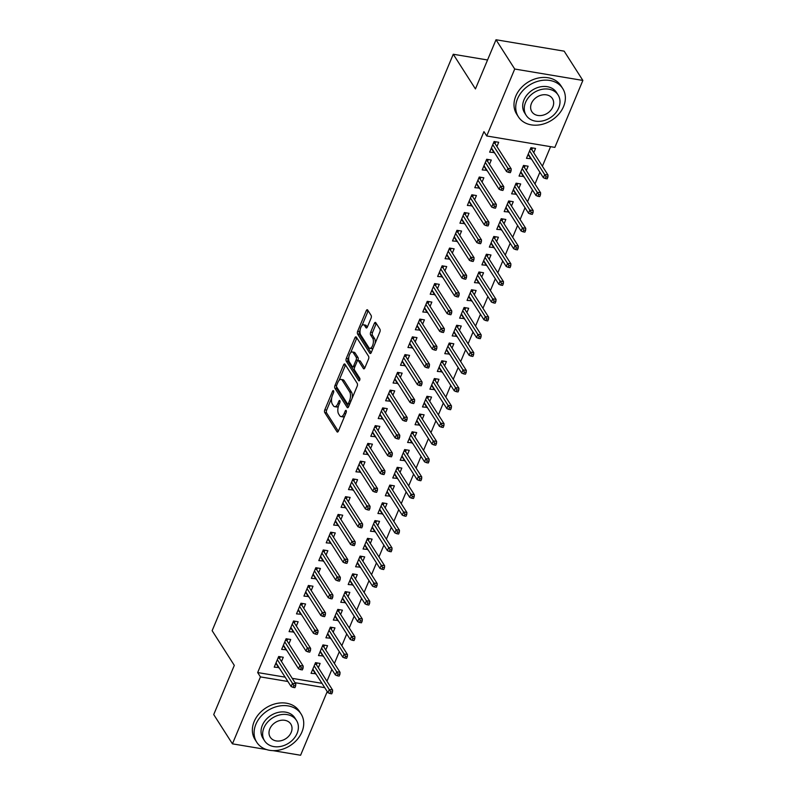 <?xml version="1.0" encoding="UTF-8"?>
<svg xmlns="http://www.w3.org/2000/svg" width="795" height="795" viewBox="0 0 795 795"><rect width="100%" height="100%" fill="white"/><g stroke="black" fill="none" stroke-linecap="round" stroke-linejoin="round"><path stroke-width="1.19" d="M333.542 390.792A1.441 0.666 -80.5 0 0 333.274 390.593A1.441 0.666 -80.5 0 0 332.558 391.269L324.807 409.793A2.067 0.954 -80.5 0 0 324.757 412.595L337 431.755A2.067 0.954 -80.5 0 0 337.388 432.053A2.067 0.954 -80.5 0 0 338.412 431.079L346.163 412.555A1.441 0.666 -80.5 0 0 346.193 410.588A1.441 0.666 -80.5 0 0 345.924 410.389A1.441 0.666 -80.5 0 0 345.209 411.065L344.205 413.46A6.608 3.041 -80.5 0 1 340.936 416.57A6.608 3.041 -80.5 0 1 339.694 415.636L338.67 414.036A6.608 3.041 -80.5 0 1 338.829 405.053L339.833 402.658A1.441 0.666 -80.5 0 0 339.872 400.69A1.441 0.666 -80.5 0 0 339.594 400.491A1.441 0.666 -80.5 0 0 338.879 401.167L337.875 403.562A6.608 3.041 -80.5 0 1 334.616 406.672A6.608 3.041 -80.5 0 1 333.373 405.738L332.35 404.138A6.608 3.041 -80.5 0 1 332.509 395.155L333.503 392.76A1.441 0.666 -80.5 0 0 333.542 390.792M371.056 318.199A2.067 0.954 -80.5 0 0 371.106 315.386L367.668 310.02A2.067 0.954 -80.5 0 0 367.28 309.722A2.067 0.954 -80.5 0 0 366.257 310.696L357.661 331.267A2.067 0.954 -80.5 0 0 357.611 334.069L369.854 353.228A2.067 0.954 -80.5 0 0 370.241 353.517A2.067 0.954 -80.5 0 0 371.265 352.553L379.861 331.982A2.067 0.954 -80.5 0 0 379.911 329.17L375.767 322.681A2.067 0.954 -80.5 0 0 375.379 322.392A2.067 0.954 -80.5 0 0 374.356 323.356L370.669 332.161A2.067 0.954 -80.5 0 0 370.619 334.973L372.686 338.193A5.525 2.544 -80.5 0 1 372.954 344.533A5.525 2.544 -80.5 0 1 369.814 348.299A5.525 2.544 -80.5 0 1 368.781 347.514L360.721 334.904A5.525 2.544 -80.5 0 1 360.443 328.564A5.525 2.544 -80.5 0 1 363.583 324.797A5.525 2.544 -80.5 0 1 364.617 325.582L365.968 327.679A2.067 0.954 -80.5 0 0 366.356 327.977A2.067 0.954 -80.5 0 0 367.37 327.003L371.056 318.199M486.719 135.975L514.723 69.026L582.864 80.434L554.86 147.383L486.719 135.975L483.946 131.632L257.669 672.56L260.442 676.893L287.899 681.494M266.434 749.536L232.438 743.842L213.726 714.566L234.306 665.375L212.136 630.683L453.259 54.249L475.44 88.941L496.01 39.75L514.723 69.026M232.438 743.842L260.442 676.893M344.99 364.229A2.067 0.954 -80.5 0 0 344.603 363.931A2.067 0.954 -80.5 0 0 343.579 364.905L334.983 385.476A2.067 0.954 -80.5 0 0 334.934 388.278L347.177 407.438A2.067 0.954 -80.5 0 0 347.564 407.736A2.067 0.954 -80.5 0 0 348.588 406.762L357.184 386.191A2.067 0.954 -80.5 0 0 357.233 383.379L344.99 364.229M346.322 358.366L354.918 337.805A2.067 0.954 -80.5 0 1 355.941 336.832A2.067 0.954 -80.5 0 1 356.329 337.12L368.572 356.279A2.067 0.954 -80.5 0 1 368.522 359.082L364.845 367.886A2.067 0.954 -80.5 0 1 363.822 368.86A2.067 0.954 -80.5 0 1 363.434 368.572L358.466 360.801A2.067 0.954 -80.5 0 0 358.078 360.503A2.067 0.954 -80.5 0 0 357.064 361.477L354.62 367.32A2.067 0.954 -80.5 0 0 354.57 370.122L359.738 378.211A1.441 0.666 -80.5 0 1 359.807 379.871A1.441 0.666 -80.5 0 1 358.992 380.855A1.441 0.666 -80.5 0 1 358.714 380.656L346.272 361.178A2.067 0.954 -80.5 0 1 346.322 358.366L348.16 358.674L348.856 357.025M487.544 59.983L453.259 54.249M489.491 164.307L491.28 160.034L486.679 159.268L482.217 169.921L486.987 170.309M526.33 170.478L528.119 166.205L523.507 165.43L519.056 176.083L523.816 176.47M474.635 199.823L476.424 195.55L471.823 194.785L467.361 205.438L472.131 205.826M511.473 205.994L513.262 201.721L508.651 200.946L504.199 211.599L508.959 211.987M459.778 235.34L461.567 231.067L456.966 230.302L452.504 240.955L457.274 241.342M496.617 241.511L498.405 237.238L493.794 236.463L489.342 247.116L494.102 247.503M444.922 270.856L446.71 266.583L442.109 265.818L437.647 276.471L442.418 276.859M481.76 277.028L483.549 272.755L478.938 271.979L474.486 282.642L479.246 283.02M430.065 306.373L431.854 302.1L427.243 301.335L422.791 311.988L427.561 312.375M466.904 312.544L468.692 308.271L464.081 307.496L459.629 318.159L464.389 318.537M415.209 341.89L416.997 337.617L412.386 336.851L407.934 347.504L412.694 347.892M452.047 348.061L453.826 343.788L449.225 343.013L444.773 353.676L449.533 354.053M400.352 377.406L402.141 373.133L397.53 372.368L393.078 383.021L397.838 383.409M437.19 383.578L438.969 379.304L434.368 378.529L429.916 389.192L434.676 389.57M385.496 412.923L387.284 408.65L382.673 407.885L378.221 418.538L382.981 418.925M422.324 419.094L424.113 414.821L419.512 414.046L415.06 424.709L419.82 425.087M370.639 448.44L372.428 444.166L367.817 443.401L363.365 454.054L368.125 454.442M407.467 454.611L409.256 450.338L404.655 449.563L400.193 460.226L404.963 460.603M355.782 483.956L357.571 479.683L352.96 478.918L348.508 489.571L353.268 489.959M392.611 490.127L394.399 485.854L389.798 485.079L385.337 495.742L390.106 496.12M340.926 519.473L342.715 515.2L338.104 514.435L333.652 525.088L338.412 525.475M377.754 525.644L379.543 521.371L374.942 520.596L370.48 531.259L375.25 531.636M326.069 554.999L327.858 550.716L323.247 549.951L318.795 560.604L323.555 560.992M362.898 561.161L364.686 556.888L360.085 556.112L355.623 566.775L360.393 567.153M311.213 590.516L312.991 586.233L308.39 585.468L303.938 596.121L308.698 596.508M348.041 596.677L349.83 592.404L345.229 591.629L340.767 602.292L345.537 602.67M296.356 626.033L298.135 621.75L293.534 620.984L289.082 631.637L293.842 632.025M333.184 632.194L334.973 627.921L330.372 627.146L325.91 637.809L330.68 638.186M281.49 661.549L283.278 657.266L278.677 656.501L274.225 667.154L278.985 667.542M318.328 667.711L320.117 663.437L315.516 662.662L311.054 673.325L315.824 673.703M257.669 672.56L285.127 677.151M292.232 678.344L321.965 683.322M326.964 681.226L331.883 669.46M334.397 663.467L339.316 651.701M341.82 645.709L346.739 633.943M349.253 627.951L354.173 616.185M356.677 610.192L361.596 598.426M364.11 592.434L369.029 580.668M371.533 574.676L376.452 562.91M378.967 556.917L383.886 545.151M386.39 539.159L391.319 527.393M393.823 521.401L398.742 509.635M401.246 503.642L406.175 491.876M408.68 485.884L413.599 474.118M416.103 468.126L421.032 456.36M423.536 450.368L428.455 438.602M430.97 432.609L435.889 420.843M438.393 414.851L443.312 403.085M445.826 397.093L450.745 385.327M453.249 379.334L458.168 367.568M460.683 361.576L465.602 349.81M468.106 343.818L473.025 332.052M475.539 326.059L480.458 314.293M482.963 308.301L487.882 296.535M490.396 290.543L495.315 278.777M497.819 272.784L502.738 261.018M505.252 255.026L510.171 243.26M512.676 237.268L517.595 225.502M520.109 219.509L525.028 207.743M527.532 201.751L532.451 189.985M534.965 183.993L539.885 172.227M542.389 166.234L550.577 146.668M325.761 649.952L327.55 645.679L322.939 644.904L318.487 655.567L323.247 655.945M288.923 643.791L290.712 639.508L286.111 638.743L281.649 649.396L286.419 649.783M340.618 614.436L342.406 610.163L337.796 609.387L333.344 620.05L338.104 620.428M303.779 608.274L305.568 603.991L300.967 603.226L296.505 613.879L301.275 614.267M355.474 578.919L357.263 574.646L352.652 573.871L348.2 584.534L352.96 584.911M318.636 572.758L320.425 568.475L315.824 567.709L311.362 578.363L316.132 578.75M370.331 543.402L372.12 539.129L367.509 538.354L363.057 549.017L367.817 549.395M333.493 537.231L335.281 532.958L330.68 532.193L326.218 542.846L330.988 543.233M385.187 507.886L386.976 503.613L382.365 502.838L377.913 513.5L382.673 513.878M348.349 501.715L350.138 497.441L345.537 496.676L341.075 507.329L345.845 507.717M400.044 472.369L401.833 468.096L397.222 467.321L392.77 477.984L397.54 478.361M363.206 466.198L364.994 461.925L360.393 461.16L355.931 471.813L360.701 472.2M414.901 436.853L416.689 432.579L412.088 431.804L407.626 442.467L412.396 442.845M378.062 430.681L379.851 426.408L375.25 425.643L370.788 436.296L375.558 436.684M429.757 401.336L431.546 397.063L426.945 396.288L422.483 406.951L427.253 407.328M392.919 395.165L394.708 390.892L390.106 390.126L385.645 400.779L390.415 401.167M444.614 365.819L446.402 361.546L441.801 360.771L437.339 371.434L442.109 371.812M407.775 359.648L409.564 355.375L404.963 354.61L400.501 365.263L405.271 365.65M459.47 330.303L461.259 326.029L456.658 325.254L452.196 335.917L456.966 336.295M422.632 324.131L424.421 319.858L419.82 319.093L415.358 329.746L420.128 330.134M474.327 294.786L476.116 290.513L471.515 289.738L467.053 300.401L471.823 300.778M437.489 288.615L439.277 284.342L434.676 283.577L430.214 294.229L434.984 294.617M489.183 259.269L490.972 254.996L486.371 254.221L481.909 264.874L486.679 265.262M452.345 253.098L454.134 248.825L449.533 248.06L445.081 258.713L449.841 259.1M504.04 223.753L505.829 219.48L501.228 218.705L496.766 229.358L501.536 229.745M467.212 217.582L468.99 213.308L464.389 212.543L459.937 223.196L464.697 223.584M518.896 188.236L520.685 183.963L516.084 183.188L511.622 193.841L516.392 194.228M482.068 182.065L483.847 177.792L479.246 177.027L474.794 187.68L479.554 188.067M533.753 152.72L535.542 148.446L530.941 147.671L526.479 158.324L531.249 158.712M496.925 146.548L498.703 142.275L494.102 141.51L489.65 152.163L494.411 152.551M496.01 39.75L564.162 51.158L582.864 80.434M327.232 691.561L300.59 755.25L273.023 750.639M295.005 682.676L324.738 687.655M315.665 674.09L313.051 670.016M278.826 667.929L276.223 663.845M323.088 656.332L320.484 652.258M286.25 650.171L283.646 646.087M330.521 638.574L327.908 634.499M293.683 632.413L291.079 628.328M337.945 620.816L335.341 616.741M301.106 614.654L298.503 610.57M345.378 603.057L342.764 598.983M308.54 596.896L305.936 592.812M352.801 585.299L350.197 581.225M315.963 579.138L313.359 575.053M360.234 567.541L357.621 563.466M323.396 561.379L320.792 557.295M367.658 549.782L365.054 545.708M330.829 543.621L328.216 539.537M375.091 532.024L372.477 527.95M338.253 525.863L335.649 521.778M382.514 514.266L379.911 510.191M345.686 508.104L343.072 504.02M389.947 496.507L387.344 492.433M353.109 490.346L350.506 486.262M397.371 478.749L394.767 474.675M360.542 472.588L357.929 468.503M404.804 460.991L402.2 456.916M367.966 454.829L365.362 450.745M412.227 443.232L409.624 439.158M375.399 437.071L372.785 432.987M419.661 425.474L417.057 421.4M382.822 419.313L380.219 415.228M427.084 407.716L424.48 403.641M390.256 401.555L387.642 397.47M434.517 389.957L431.914 385.883M397.679 383.796L395.075 379.712M441.941 372.199L439.337 368.125M405.112 366.038L402.499 361.954M449.374 354.441L446.77 350.366M412.535 348.28L409.932 344.195M456.797 336.683L454.193 332.608M419.969 330.521L417.355 326.437M464.23 318.924L461.627 314.85M427.392 312.763L424.788 308.679M471.664 301.166L469.05 297.091M434.825 295.005L432.222 290.92M479.087 283.408L476.483 279.333M442.249 277.246L439.645 273.162M486.52 265.649L483.907 261.575M449.682 259.488L447.078 255.404M493.943 247.891L491.34 243.817M457.105 241.73L454.502 237.645M501.377 230.133L498.763 226.058M464.538 223.971L461.935 219.887M508.8 212.374L506.196 208.3M471.962 206.213L469.358 202.129M516.233 194.616L513.62 190.542M479.395 188.455L476.791 184.37M523.657 176.858L521.053 172.783M486.818 170.686L484.215 166.612M531.09 159.099L528.476 155.025M494.252 152.928L491.648 148.854M334.616 406.672L336.454 406.98A6.608 3.041 -80.5 0 0 338.501 405.947M340.936 416.57L342.774 416.878A6.608 3.041 -80.5 0 0 344.742 415.934M331.684 398.076L326.646 410.101A2.067 0.954 -80.5 0 0 326.596 412.903L338.332 431.258M336.563 386.678A2.067 0.954 -80.5 0 0 336.772 388.586L348.498 406.941M345.507 365.034A2.067 0.954 -80.5 0 0 345.428 365.213L339.097 380.358M336.732 385.048A1.441 0.666 -80.5 0 0 336.702 387.016L347.445 403.83A1.441 0.666 -80.5 0 0 347.723 404.029A1.441 0.666 -80.5 0 0 348.429 403.353L349.492 400.829A6.608 3.041 -80.5 0 0 349.651 391.846L342.297 380.348A6.608 3.041 -80.5 0 0 341.055 379.414A6.608 3.041 -80.5 0 0 337.796 382.524L336.732 385.048M352.155 398.216A6.608 3.041 -80.5 0 0 351.489 392.154L349.651 391.846M341.055 379.414L342.903 379.722A6.608 3.041 -80.5 0 1 344.146 380.656L351.489 392.154M350.655 352.722L356.766 338.114L354.918 337.805M364.766 368.065L360.314 361.109A2.067 0.954 -80.5 0 0 359.926 360.811L358.078 360.503M359.827 379.811L348.111 361.486L346.272 361.178M353.318 352.741A5.525 2.544 -80.5 0 0 352.274 351.956A5.525 2.544 -80.5 0 0 349.144 355.723A5.525 2.544 -80.5 0 0 349.412 362.063L352.255 366.505A2.067 0.954 -80.5 0 0 352.642 366.803A2.067 0.954 -80.5 0 0 353.666 365.829L356.11 359.986A2.067 0.954 -80.5 0 0 356.16 357.184L353.318 352.741L355.156 353.05A5.525 2.544 -80.5 0 0 354.123 352.264L352.274 351.956M352.642 366.803L354.481 367.111A2.067 0.954 -80.5 0 0 354.709 367.091M355.156 353.05L357.998 357.492A2.067 0.954 -80.5 0 1 357.949 360.294L357.849 360.523M348.16 358.674A2.067 0.954 -80.5 0 0 348.111 361.486M363.583 324.797L365.422 325.105A5.525 2.544 -80.5 0 1 366.465 325.89L367.29 327.182M369.814 348.299L371.663 348.608A5.525 2.544 -80.5 0 0 373.183 347.942M375.121 343.321A5.525 2.544 -80.5 0 0 374.524 338.501L372.686 338.193M376.283 323.486A2.067 0.954 -80.5 0 0 376.194 323.664L372.517 332.469A2.067 0.954 -80.5 0 0 372.467 335.281L374.524 338.501M360.125 330.074L359.499 331.575A2.067 0.954 -80.5 0 0 359.449 334.377L371.176 352.732M368.184 310.825A2.067 0.954 -80.5 0 0 368.105 311.004L362.053 325.463M312.475 669.917L313.508 670.096M317.135 662.941L316.4 664.7M315.267 663.259L316.887 663.527L316.231 664.421L314.87 664.193M329.895 693.528L331.744 693.836L332.489 692.057L330.641 691.749L329.895 693.528L327.967 692.703L329.299 689.513L332.618 690.07L316.231 664.421M330.641 691.749L314.184 665.852M327.967 692.703L312.842 669.052M332.618 690.07L332.489 692.057M276.67 663.924L275.646 663.755M278.429 657.097L280.059 657.366L280.307 656.769M279.572 658.528L280.059 657.366L279.393 658.26L278.041 658.031M293.812 685.588L293.067 687.367L294.905 687.675L295.651 685.896L293.812 685.588L292.471 683.342L291.129 686.542L276.004 662.881M277.346 659.681L292.471 683.342L295.78 683.899L279.393 658.26M295.651 685.896L295.78 683.899M291.129 686.542L293.067 687.367M319.908 652.158L320.941 652.337M324.569 645.182L323.833 646.941M322.691 645.5L324.32 645.769L323.654 646.663L322.303 646.434M337.328 675.77L339.167 676.078L339.912 674.299L338.074 673.991L337.328 675.77L335.391 674.945L336.732 671.755L340.041 672.312L323.654 646.663M338.074 673.991L321.607 648.094M335.391 674.945L320.276 651.294M340.041 672.312L339.912 674.299M327.341 634.4L328.365 634.579M331.992 627.424L331.257 629.183M330.124 627.742L331.744 628.01L331.088 628.905L329.726 628.676M344.762 658.012L346.6 658.32L347.345 656.541L345.497 656.233L344.762 658.012L342.824 657.187L344.156 653.997L347.475 654.553L331.088 628.905M345.497 656.233L329.041 630.336M342.824 657.187L327.699 633.535M347.475 654.553L347.345 656.541M284.103 646.166L283.07 645.997M285.862 639.339L287.482 639.607L287.73 639.011M286.995 640.77L287.482 639.607L286.826 640.502L285.465 640.273M301.235 667.83L300.49 669.609L302.339 669.917L303.074 668.138L301.235 667.83L299.894 665.584L298.562 668.784L283.437 645.123M284.769 641.923L299.894 665.584L303.213 666.14L286.826 640.502M303.074 668.138L303.213 666.14M298.562 668.784L300.49 669.609M291.536 628.408L290.503 628.239M293.285 621.581L294.915 621.849L295.164 621.253M294.428 623.012L294.915 621.849L294.249 622.743L292.898 622.515M308.669 650.072L307.923 651.85L309.762 652.158L310.507 650.38L308.669 650.072L307.327 647.826L305.986 651.025L290.861 627.364M292.202 624.164L307.327 647.826L310.636 648.382L294.249 622.743M310.507 650.38L310.636 648.382M305.986 651.025L307.923 651.85M301.941 731.966A26.295 20.799 147.4 0 0 301.066 713.96A26.295 20.799 147.4 0 0 277.862 706.308A26.295 20.799 147.4 0 0 255.891 724.265A26.295 20.799 147.4 0 0 256.765 742.272A26.295 20.799 147.4 0 0 279.969 749.923A26.295 20.799 147.4 0 0 301.941 731.966M301.066 713.96L299.337 711.247A26.295 20.799 147.4 0 0 276.133 703.595A26.295 20.799 147.4 0 0 254.161 721.552A26.295 20.799 147.4 0 0 255.036 739.559L256.765 742.272M264.556 740.801L262.966 738.307A18.931 14.976 -32.6 0 1 262.34 725.338A18.931 14.976 -32.6 0 1 278.161 712.409A18.931 14.976 -32.6 0 1 294.866 717.915L296.465 720.409A18.931 14.976 147.4 0 0 279.751 714.904A18.931 14.976 147.4 0 0 263.94 727.832A18.931 14.976 147.4 0 0 264.556 740.801A18.931 14.976 147.4 0 0 281.271 746.306A18.931 14.976 147.4 0 0 297.091 733.388A18.931 14.976 147.4 0 0 296.465 720.409M269.833 728.816A12.203 9.649 147.4 0 0 270.23 737.174A12.203 9.649 147.4 0 0 281.003 740.731A12.203 9.649 147.4 0 0 291.189 732.394A12.203 9.649 147.4 0 0 290.791 724.036A12.203 9.649 147.4 0 0 280.019 720.489A12.203 9.649 147.4 0 0 269.833 728.816M563.576 106.52A26.295 20.799 147.4 0 0 562.701 88.503A26.295 20.799 147.4 0 0 539.497 80.852A26.295 20.799 147.4 0 0 517.525 98.809A26.295 20.799 147.4 0 0 518.4 116.825A26.295 20.799 147.4 0 0 541.604 124.477A26.295 20.799 147.4 0 0 563.576 106.52M562.701 88.503L560.972 85.79A26.295 20.799 147.4 0 0 537.768 78.148A26.295 20.799 147.4 0 0 515.796 96.096A26.295 20.799 147.4 0 0 516.661 114.112L518.4 116.825M526.191 115.355L524.601 112.86A18.931 14.976 -32.6 0 1 523.975 99.892A18.931 14.976 -32.6 0 1 539.795 86.963A18.931 14.976 -32.6 0 1 556.5 92.468L558.09 94.963A18.931 14.976 147.4 0 0 541.385 89.457A18.931 14.976 147.4 0 0 525.565 102.386A18.931 14.976 147.4 0 0 526.191 115.355A18.931 14.976 147.4 0 0 542.896 120.86A18.931 14.976 147.4 0 0 558.716 107.931A18.931 14.976 147.4 0 0 558.09 94.963M531.457 103.37A12.203 9.649 147.4 0 0 531.865 111.727A12.203 9.649 147.4 0 0 542.627 115.275A12.203 9.649 147.4 0 0 552.823 106.947A12.203 9.649 147.4 0 0 552.426 98.59A12.203 9.649 147.4 0 0 541.653 95.042A12.203 9.649 147.4 0 0 531.457 103.37M334.765 616.642L335.798 616.821M339.425 609.666L338.69 611.425M337.547 609.984L339.177 610.252L338.511 611.146L337.159 610.918M352.185 640.253L354.023 640.561L354.769 638.782L352.93 638.474L352.185 640.253L350.247 639.428L351.589 636.239L354.908 636.795L338.511 611.146M352.93 638.474L336.464 612.577M350.247 639.428L335.132 615.777M354.908 636.795L354.769 638.782M342.198 598.883L343.221 599.062M346.849 591.907L346.113 593.666M344.98 592.225L346.61 592.494L345.944 593.388L344.583 593.159M359.618 622.495L361.457 622.803L362.202 621.024L360.354 620.716L359.618 622.495L357.68 621.67L359.012 618.48L362.331 619.037L345.944 593.388M360.354 620.716L343.897 594.819M357.68 621.67L342.556 598.019M362.331 619.037L362.202 621.024M298.96 610.649L297.926 610.481M300.719 603.822L302.339 604.091L302.587 603.494M301.852 605.253L302.339 604.091L301.683 604.985L300.321 604.756M316.092 632.313L315.347 634.092L317.195 634.4L317.93 632.621L316.092 632.313L314.75 630.067L313.419 633.267L298.294 609.606M299.635 606.406L314.75 630.067L318.07 630.624L301.683 604.985M317.93 632.621L318.07 630.624M313.419 633.267L315.347 634.092M306.393 592.891L305.359 592.722M308.142 586.054L309.772 586.332L310.02 585.736M309.285 587.495L309.772 586.332L309.106 587.227L307.754 586.998M323.525 614.555L322.78 616.334L324.618 616.642L325.364 614.863L323.525 614.555L322.184 612.309L320.842 615.509L305.727 591.848M307.059 588.648L322.184 612.309L325.493 612.865L309.106 587.227M325.364 614.863L325.493 612.865M320.842 615.509L322.78 616.334M349.621 581.125L350.655 581.304M354.282 574.149L353.546 575.908M352.404 574.467L354.033 574.735L353.368 575.63L352.016 575.401M367.042 604.737L368.88 605.045L369.625 603.266L367.787 602.958L367.042 604.737L365.104 603.912L366.445 600.722L369.764 601.278L353.368 575.63M367.787 602.958L351.32 577.061M365.104 603.912L349.989 580.261M369.764 601.278L369.625 603.266M313.816 575.133L312.783 574.964M315.575 568.296L317.195 568.574L317.444 567.978M316.708 569.737L317.195 568.574L316.539 569.468L315.178 569.24M330.949 596.797L330.203 598.575L332.052 598.883L332.787 597.105L330.949 596.797L329.607 594.551L328.275 597.751L313.151 574.089M314.492 570.889L329.607 594.551L332.926 595.107L316.539 569.468M332.787 597.105L332.926 595.107M328.275 597.751L330.203 598.575M357.054 563.367L358.078 563.536M361.705 556.391L360.97 558.15M359.837 556.709L361.467 556.977L360.801 557.871L359.439 557.643M374.475 586.978L376.313 587.286L377.059 585.508L375.21 585.2L374.475 586.978L372.537 586.154L373.869 582.964L377.188 583.52L360.801 557.871M375.21 585.2L358.754 559.302M372.537 586.154L357.412 562.502M377.188 583.52L377.059 585.508M321.25 557.375L320.216 557.206M322.999 550.538L324.628 550.816L324.877 550.219M324.141 551.978L324.628 550.816L323.963 551.71L322.611 551.482M338.382 579.038L337.637 580.817L339.475 581.125L340.22 579.346L338.382 579.038L337.04 576.792L335.699 579.992L320.584 556.331M321.915 553.131L337.04 576.792L340.349 577.349L323.963 551.71M340.22 579.346L340.349 577.349M335.699 579.992L337.637 580.817M364.478 545.608L365.511 545.777M369.138 538.632L368.403 540.391M367.26 538.95L368.89 539.219L368.224 540.113L366.873 539.885M381.898 569.22L383.737 569.528L384.482 567.749L382.643 567.441L381.898 569.22L379.96 568.395L381.302 565.205L384.621 565.762L368.224 540.113M382.643 567.441L366.177 541.544M379.96 568.395L364.845 544.744M384.621 565.762L384.482 567.749M371.911 527.85L372.934 528.019M376.572 520.874L375.836 522.633M374.693 521.192L376.323 521.46L375.657 522.355L374.296 522.126M389.331 551.462L391.17 551.77L391.915 549.991L390.067 549.683L389.331 551.462L387.394 550.637L388.735 547.447L392.044 548.003L375.657 522.355M390.067 549.683L373.61 523.786M387.394 550.637L372.269 526.986M392.044 548.003L391.915 549.991M379.334 510.092L380.368 510.261M383.995 503.116L383.26 504.875M382.127 503.434L383.747 503.702L383.081 504.596L381.729 504.368M396.755 533.703L398.603 534.011L399.338 532.233L397.5 531.925L396.755 533.703L394.827 532.879L396.158 529.689L399.478 530.245L383.081 504.596M397.5 531.925L381.034 506.027M394.827 532.879L379.702 509.227M399.478 530.245L399.338 532.233M386.767 492.334L387.791 492.503M391.428 485.357L390.693 487.116M389.55 485.675L391.18 485.944L390.514 486.838L389.162 486.61M404.188 515.945L406.026 516.253L406.772 514.474L404.923 514.166L404.188 515.945L402.25 515.12L403.592 511.93L406.901 512.487L390.514 486.838M404.923 514.166L388.467 488.269M402.25 515.12L387.125 491.469M406.901 512.487L406.772 514.474M394.191 474.575L395.224 474.744M398.852 467.599L398.116 469.358M396.983 467.917L398.603 468.185L397.947 469.08L396.586 468.851M411.611 498.187L413.46 498.495L414.195 496.716L412.357 496.408L411.611 498.187L409.683 497.362L411.015 494.172L414.334 494.728L397.947 469.08M412.357 496.408L395.89 470.511M409.683 497.362L394.559 473.711M414.334 494.728L414.195 496.716M401.624 456.817L402.648 456.986M406.285 449.841L405.549 451.6M404.407 450.159L406.036 450.427L405.371 451.322L404.019 451.093M419.045 480.428L420.883 480.736L421.628 478.958L419.79 478.65L419.045 480.428L417.107 479.604L418.448 476.414L421.757 476.96L405.371 451.322M419.79 478.65L403.323 452.753M417.107 479.604L401.982 455.952M421.757 476.96L421.628 478.958M409.047 439.059L410.081 439.228M413.708 432.083L412.973 433.841M411.84 432.401L413.46 432.669L412.804 433.563L411.442 433.335M426.468 462.67L428.316 462.978L429.052 461.199L427.213 460.891L426.468 462.67L424.54 461.845L425.872 458.655L429.191 459.202L412.804 433.563M427.213 460.891L410.747 434.994M424.54 461.845L409.415 438.194M429.191 459.202L429.052 461.199M416.481 421.3L417.504 421.469M421.141 414.324L420.406 416.083M419.263 414.642L420.893 414.911L420.227 415.805L418.876 415.576M433.901 444.912L435.74 445.22L436.485 443.441L434.646 443.133L433.901 444.912L431.963 444.087L433.305 440.897L436.614 441.444L420.227 415.805M434.646 443.133L418.18 417.236M431.963 444.087L416.838 420.436M436.614 441.444L436.485 443.441M423.904 403.542L424.937 403.711M428.565 396.566L427.829 398.325M426.696 396.884L428.316 397.152L427.66 398.047L426.299 397.818M441.324 427.154L443.173 427.462L443.908 425.683L442.07 425.375L441.324 427.154L439.397 426.329L440.728 423.139L444.047 423.685L427.66 398.047M442.07 425.375L425.613 399.478M439.397 426.329L424.272 402.668M444.047 423.685L443.908 425.683M431.337 385.784L432.371 385.953M435.998 378.808L435.262 380.566M434.12 379.126L435.749 379.394L435.084 380.288L433.732 380.06M448.758 409.395L450.596 409.703L451.341 407.924L449.503 407.616L448.758 409.395L446.82 408.57L448.161 405.38L451.471 405.927L435.084 380.288M449.503 407.616L433.036 381.719M446.82 408.57L431.695 384.909M451.471 405.927L451.341 407.924M438.76 368.025L439.794 368.194M443.421 361.049L442.686 362.808M441.553 361.367L443.173 361.636L442.517 362.53L441.155 362.301M456.181 391.637L458.029 391.945L458.765 390.166L456.926 389.858L456.181 391.637L454.253 390.812L455.585 387.622L458.904 388.169L442.517 362.53M456.926 389.858L440.47 363.961M454.253 390.812L439.128 367.151M458.904 388.169L458.765 390.166M446.194 350.267L447.227 350.436M450.854 343.291L450.119 345.05M448.976 343.609L450.606 343.877L449.94 344.772L448.589 344.543M463.614 373.879L465.453 374.187L466.198 372.408L464.359 372.1L463.614 373.879L461.676 373.054L463.018 369.864L466.327 370.41L449.94 344.772M464.359 372.1L447.893 346.203M461.676 373.054L446.561 349.393M466.327 370.41L466.198 372.408M453.617 332.509L454.651 332.678M458.278 325.533L457.542 327.292M456.409 325.851L458.029 326.119L457.373 327.013L456.012 326.785M471.038 356.12L472.886 356.428L473.621 354.649L471.783 354.341L471.038 356.12L469.11 355.295L470.441 352.106L473.76 352.652L457.373 327.013M471.783 354.341L455.326 328.444M469.11 355.295L453.985 331.634M473.76 352.652L473.621 354.649M461.05 314.75L462.084 314.919M465.711 307.774L464.976 309.533M463.833 308.092L465.463 308.361L464.797 309.255L463.445 309.026M478.471 338.362L480.309 338.67L481.055 336.891L479.216 336.583L478.471 338.362L476.533 337.537L477.875 334.347L481.184 334.894L464.797 309.255M479.216 336.583L462.75 310.686M476.533 337.537L461.418 313.876M481.184 334.894L481.055 336.891M468.474 296.992L469.507 297.161M473.134 290.016L472.399 291.775M471.266 290.334L472.886 290.602L472.23 291.497L470.869 291.268M485.894 320.604L487.742 320.912L488.488 319.133L486.639 318.825L485.894 320.604L483.966 319.779L485.298 316.589L488.617 317.135L472.23 291.497M486.639 318.825L470.183 292.928M483.966 319.779L468.841 296.118M488.617 317.135L488.488 319.133M475.907 279.234L476.94 279.403M480.568 272.258L479.832 274.017M478.689 272.576L480.319 272.844L479.653 273.738L478.302 273.51M493.327 302.845L495.166 303.153L495.911 301.375L494.073 301.066L493.327 302.845L491.39 302.021L492.731 298.831L496.04 299.377L479.653 273.738M494.073 301.066L477.606 275.169M491.39 302.021L476.275 278.359M496.04 299.377L495.911 301.375M483.33 261.476L484.364 261.644M487.991 254.499L487.255 256.258M486.123 254.817L487.742 255.086L487.087 255.98L485.725 255.752M500.751 285.087L502.599 285.395L503.344 283.616L501.496 283.308L500.751 285.087L498.823 284.262L500.154 281.072L503.474 281.619L487.087 255.98M501.496 283.308L485.039 257.411M498.823 284.262L483.698 260.601M503.474 281.619L503.344 283.616M490.763 243.717L491.797 243.886M495.424 236.741L494.689 238.5M493.546 237.059L495.176 237.327L494.51 238.222L493.158 237.993M508.184 267.329L510.022 267.637L510.768 265.858L508.929 265.55L508.184 267.329L506.246 266.504L507.588 263.314L510.897 263.861L494.51 238.222M508.929 265.55L492.463 239.653M506.246 266.504L491.131 242.843M510.897 263.861L510.768 265.858M498.197 225.959L499.22 226.128M502.847 218.983L502.112 220.742M500.979 219.301L502.599 219.569L501.943 220.463L500.582 220.235M515.617 249.57L517.456 249.878L518.201 248.1L516.353 247.792L515.617 249.57L513.679 248.746L515.011 245.556L518.33 246.102L501.943 220.463M516.353 247.792L499.896 221.894M513.679 248.746L498.554 225.084M518.33 246.102L518.201 248.1M505.62 208.201L506.654 208.37M510.281 201.224L509.545 202.983M508.403 201.542L510.032 201.811L509.366 202.705L508.015 202.477M523.04 231.812L524.879 232.12L525.624 230.341L523.786 230.033L523.04 231.812L521.103 230.987L522.444 227.797L525.763 228.344L509.366 202.705M523.786 230.033L507.319 204.136M521.103 230.987L505.988 207.326M525.763 228.344L525.624 230.341M513.053 190.442L514.077 190.611M517.704 183.466L516.969 185.225M515.836 183.784L517.456 184.052L516.8 184.947L515.438 184.718M530.474 214.054L532.312 214.362L533.057 212.583L531.209 212.275L530.474 214.054L528.536 213.229L529.868 210.039L533.187 210.586L516.8 184.947M531.209 212.275L514.753 186.378M528.536 213.229L513.411 189.568M533.187 210.586L533.057 212.583M328.673 539.616L327.639 539.447M330.432 532.779L332.052 533.057L332.3 532.461M331.565 534.22L332.052 533.057L331.396 533.952L330.034 533.723M345.805 561.28L345.06 563.059L346.908 563.367L347.654 561.588L345.805 561.28L344.464 559.034L343.132 562.234L328.007 538.573M329.349 535.373L344.464 559.034L347.783 559.591L331.396 533.952M347.654 561.588L347.783 559.591M343.132 562.234L345.06 563.059M336.106 521.858L335.073 521.689M337.855 515.021L339.485 515.299L339.733 514.703M338.998 516.462L339.485 515.299L338.819 516.194L337.468 515.965M353.238 543.522L352.493 545.3L354.332 545.608L355.077 543.83L353.238 543.522L351.897 541.276L350.555 544.476L335.44 520.814M336.772 517.615L351.897 541.276L355.206 541.832L338.819 516.194M355.077 543.83L355.206 541.832M350.555 544.476L352.493 545.3M343.529 504.1L342.496 503.931M345.288 497.263L346.908 497.541L347.157 496.945M346.421 498.703L346.908 497.541L346.252 498.435L344.891 498.207M360.662 525.763L359.916 527.542L361.765 527.85L362.51 526.071L360.662 525.763L359.32 523.517L357.989 526.717L342.864 503.056M344.205 499.856L359.32 523.517L362.639 524.074L346.252 498.435M362.51 526.071L362.639 524.074M357.989 526.717L359.916 527.542M350.963 486.341L349.929 486.172M352.712 479.504L354.341 479.783L354.59 479.186M353.854 480.945L354.341 479.783L353.676 480.677L352.324 480.448M368.095 508.005L367.35 509.784L369.188 510.092L369.933 508.313L368.095 508.005L366.753 505.759L365.412 508.959L350.297 485.298M351.628 482.098L366.753 505.759L370.063 506.316L353.676 480.677M369.933 508.313L370.063 506.316M365.412 508.959L367.35 509.784M358.386 468.583L357.362 468.414M360.145 461.746L361.765 462.024L362.013 461.428M361.278 463.187L361.765 462.024L361.109 462.919L359.747 462.69M375.518 490.247L374.783 492.026L376.621 492.334L377.367 490.555L375.518 490.247L374.177 488.001L372.845 491.201L357.72 467.54M359.062 464.34L374.177 488.001L377.496 488.557L361.109 462.919M377.367 490.555L377.496 488.557M372.845 491.201L374.783 492.026M365.819 450.825L364.786 450.656M367.568 443.988L369.198 444.266L369.446 443.67M368.711 445.429L369.198 444.266L368.532 445.16L367.181 444.932M382.952 472.488L382.206 474.267L384.045 474.575L384.79 472.796L382.952 472.488L381.61 470.243L380.268 473.442L365.153 449.781M366.485 446.581L381.61 470.243L384.929 470.799L368.532 445.16M384.79 472.796L384.929 470.799M380.268 473.442L382.206 474.267M373.243 433.066L372.219 432.897M375.002 426.229L376.621 426.508L376.87 425.911M376.134 427.67L376.621 426.508L375.965 427.402L374.604 427.173M390.375 454.73L389.639 456.509L391.478 456.817L392.223 455.038L390.375 454.73L389.033 452.484L387.702 455.684L372.577 432.023M373.918 428.823L389.033 452.484L392.352 453.041L375.965 427.402M392.223 455.038L392.352 453.041M387.702 455.684L389.639 456.509M380.676 415.308L379.642 415.139M382.425 408.471L384.055 408.749L384.303 408.153M383.568 409.912L384.055 408.749L383.389 409.644L382.037 409.415M397.808 436.972L397.063 438.751L398.901 439.059L399.647 437.28L397.808 436.972L396.466 434.726L395.125 437.926L380.01 414.265M381.342 411.065L396.466 434.726L399.786 435.282L383.389 409.644M399.647 437.28L399.786 435.282M395.125 437.926L397.063 438.751M388.099 397.55L387.076 397.381M389.858 390.713L391.488 390.991L391.726 390.395M390.991 392.154L391.488 390.991L390.822 391.885L389.461 391.657M405.231 419.213L404.496 420.992L406.334 421.3L407.08 419.522L405.231 419.213L403.89 416.968L402.558 420.167L387.433 396.506M388.775 393.306L403.89 416.968L407.209 417.524L390.822 391.885M407.08 419.522L407.209 417.524M402.558 420.167L404.496 420.992M395.532 379.791L394.499 379.622M397.281 372.954L398.911 373.233L399.16 372.636M398.424 374.395L398.911 373.233L398.245 374.127L396.894 373.898M412.665 401.455L411.919 403.234L413.758 403.542L414.503 401.763L412.665 401.455L411.323 399.209L409.982 402.409L394.867 378.748M396.198 375.548L411.323 399.209L414.642 399.766L398.245 374.127M414.503 401.763L414.642 399.766M409.982 402.409L411.919 403.234M402.956 362.033L401.932 361.864M404.715 355.196L406.344 355.474L406.583 354.878M405.847 356.637L406.344 355.474L405.679 356.369L404.317 356.14M420.088 383.697L419.353 385.476L421.191 385.784L421.936 384.005L420.088 383.697L418.756 381.451L417.415 384.651L402.29 360.99M403.631 357.79L418.756 381.451L422.066 382.007L405.679 356.369M421.936 384.005L422.066 382.007M417.415 384.651L419.353 385.476M410.389 344.275L409.355 344.106M412.138 337.438L413.768 337.716L414.016 337.12M413.281 338.879L413.768 337.716L413.102 338.61L411.75 338.382M427.521 365.939L426.776 367.717L428.624 368.025L429.36 366.247L427.521 365.939L426.18 363.693L424.838 366.892L409.723 343.231M411.055 340.031L426.18 363.693L429.499 364.249L413.102 338.61M429.36 366.247L429.499 364.249M424.838 366.892L426.776 367.717M417.812 326.516L416.789 326.347M419.571 319.679L421.201 319.958L421.449 319.361M420.714 321.12L421.201 319.958L420.535 320.852L419.184 320.623M434.945 348.18L434.209 349.949L436.048 350.267L436.793 348.488L434.945 348.18L433.613 345.934L432.271 349.134L417.146 325.473M418.488 322.273L433.613 345.934L436.922 346.491L420.535 320.852M436.793 348.488L436.922 346.491M432.271 349.134L434.209 349.949M425.246 308.758L424.212 308.589M427.004 301.921L428.624 302.199L428.873 301.603M428.137 303.362L428.624 302.199L427.968 303.094L426.607 302.865M442.378 330.422L441.632 332.191L443.481 332.509L444.216 330.73L442.378 330.422L441.036 328.176L439.705 331.376L424.58 307.715M425.911 304.515L441.036 328.176L444.355 328.733L427.968 303.094M444.216 330.73L444.355 328.733M439.705 331.376L441.632 332.191M432.669 291L431.645 290.831M434.428 284.163L436.058 284.441L436.306 283.845M435.571 285.604L436.058 284.441L435.392 285.335L434.04 285.107M449.801 312.664L449.066 314.432L450.904 314.75L451.649 312.972L449.801 312.664L448.469 310.418L447.128 313.618L432.003 289.956M433.345 286.757L448.469 310.418L451.779 310.974L435.392 285.335M451.649 312.972L451.779 310.974M447.128 313.618L449.066 314.432M440.102 273.241L439.069 273.073M441.861 266.404L443.481 266.683L443.729 266.087M442.994 267.845L443.481 266.683L442.825 267.577L441.464 267.349M457.234 294.905L456.489 296.674L458.337 296.992L459.073 295.213L457.234 294.905L455.893 292.659L454.561 295.859L439.436 272.198M440.768 268.998L455.893 292.659L459.212 293.216L442.825 267.577M459.073 295.213L459.212 293.216M454.561 295.859L456.489 296.674M447.525 255.483L446.502 255.304M449.284 248.646L450.914 248.924L451.163 248.328M450.427 250.087L450.914 248.924L450.248 249.819L448.897 249.59M464.668 277.147L463.922 278.916L465.761 279.224L466.506 277.455L464.668 277.147L463.326 274.901L461.984 278.101L446.86 254.44M448.201 251.24L463.326 274.901L466.635 275.458L450.248 249.819M466.506 277.455L466.635 275.458M461.984 278.101L463.922 278.916M454.959 237.725L453.925 237.546M456.718 230.888L458.337 231.166L458.586 230.57M457.85 232.329L458.337 231.166L457.682 232.061L456.32 231.832M472.091 259.389L471.346 261.158L473.194 261.466L473.929 259.697L472.091 259.389L470.749 257.143L469.418 260.343L454.293 236.681M455.624 233.482L470.749 257.143L474.068 257.699L457.682 232.061M473.929 259.697L474.068 257.699M469.418 260.343L471.346 261.158M462.392 219.967L461.358 219.788M464.141 213.13L465.771 213.408L466.019 212.812M465.284 214.57L465.771 213.408L465.105 214.302L463.753 214.074M479.524 241.63L478.779 243.399L480.617 243.707L481.363 241.938L479.524 241.63L478.183 239.384L476.841 242.584L461.716 218.923M463.058 215.723L478.183 239.384L481.492 239.941L465.105 214.302M481.363 241.938L481.492 239.941M476.841 242.584L478.779 243.399M469.815 202.208L468.782 202.029M471.574 195.371L473.194 195.649L473.442 195.053M472.707 196.812L473.194 195.649L472.538 196.544L471.177 196.315M486.947 223.872L486.202 225.641L488.05 225.949L488.786 224.18L486.947 223.872L485.606 221.626L484.274 224.826L469.149 201.165M470.491 197.965L485.606 221.626L488.925 222.183L472.538 196.544M488.786 224.18L488.925 222.183M484.274 224.826L486.202 225.641M477.248 184.45L476.215 184.271M478.997 177.613L480.627 177.891L480.876 177.295M480.14 179.054L480.627 177.891L479.961 178.786L478.61 178.557M494.381 206.114L493.635 207.883L495.474 208.191L496.219 206.422L494.381 206.114L493.039 203.868L491.698 207.068L476.573 183.406M477.914 180.207L493.039 203.868L496.348 204.424L479.961 178.786M496.219 206.422L496.348 204.424M491.698 207.068L493.635 207.883M520.477 172.684L521.51 172.853M525.137 165.708L524.402 167.467M523.259 166.026L524.889 166.294L524.223 167.189L522.871 166.96M537.897 196.295L539.735 196.603L540.481 194.825L538.642 194.517L537.897 196.295L535.959 195.471L537.301 192.281L540.62 192.827L524.223 167.189M538.642 194.517L522.176 168.62M535.959 195.471L520.844 171.809M540.62 192.827L540.481 194.825M484.672 166.692L483.638 166.513M486.431 159.855L488.05 160.133L488.299 159.537M487.564 161.296L488.05 160.133L487.395 161.027L486.033 160.799M501.804 188.355L501.059 190.124L502.907 190.432L503.642 188.663L501.804 188.355L500.462 186.109L499.131 189.309L484.006 165.648M485.347 162.448L500.462 186.109L503.782 186.666L487.395 161.027M503.642 188.663L503.782 186.666M499.131 189.309L501.059 190.124M527.91 154.926L528.933 155.095M532.561 147.95L531.825 149.708M530.692 148.267L532.322 148.536L531.656 149.43L530.295 149.202M545.33 178.537L547.169 178.845L547.914 177.066L546.066 176.758L545.33 178.537L543.392 177.712L544.724 174.522L548.043 175.069L531.656 149.43M546.066 176.758L529.609 150.861M543.392 177.712L528.268 154.051M548.043 175.069L547.914 177.066M492.105 148.933L491.072 148.754M493.854 142.096L495.484 142.375L495.732 141.778M494.997 143.537L495.484 142.375L494.818 143.269L493.466 143.04M509.237 170.597L508.492 172.366L510.33 172.674L511.076 170.905L509.237 170.597L507.896 168.351L506.554 171.551L491.439 147.89M492.771 144.69L507.896 168.351L511.205 168.908L494.818 143.269M511.076 170.905L511.205 168.908M506.554 171.551L508.492 172.366M333.721 391.468L332.558 391.269M346.372 411.263L345.209 411.065M340.051 401.366L338.879 401.167M339.356 403.81L337.875 403.562M345.676 413.708L344.205 413.46M337.855 431.894L337 431.755M326.596 412.903L324.757 412.595M326.646 410.101L324.807 409.793M348.021 407.577L347.177 407.438M336.772 388.586L334.934 388.278M336.543 385.734L334.983 385.476M345.428 365.213L343.579 364.905M349.909 403.602L348.429 403.353M350.963 401.068L349.492 400.829M344.146 380.656L342.297 380.348M364.289 368.711L363.434 368.572M360.314 361.109L358.466 360.801M359.31 380.755L358.714 380.656M355.136 366.078L353.666 365.829M357.949 360.294L356.11 359.986M357.998 357.492L356.16 357.184M366.813 327.818L365.968 327.679M366.465 325.89L364.617 325.582M372.467 335.281L370.619 334.973M372.517 332.469L370.669 332.161M376.194 323.664L374.356 323.356M370.699 353.368L369.854 353.228M359.449 334.377L357.611 334.069M359.499 331.575L357.661 331.267M368.105 311.004L366.257 310.696M349.562 404.337L347.723 404.029"/></g></svg>

